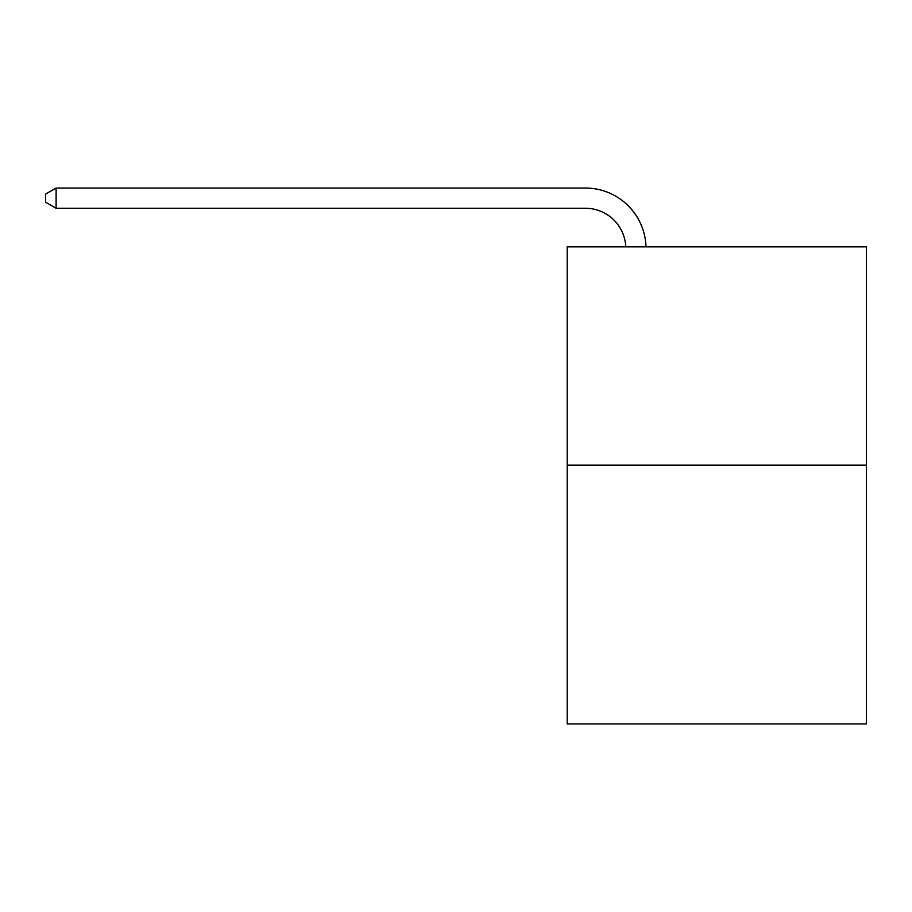 <?xml version="1.0" encoding="UTF-8"?>
<svg xmlns="http://www.w3.org/2000/svg" width="912" height="912" viewBox="0 0 912 912"><rect width="100%" height="100%" fill="white"/><g stroke="black" fill="none" stroke-linecap="round" stroke-linejoin="round"><path stroke-width="1.37" d="M866.4 465.177L866.4 246.833L567.196 246.833L567.196 723.957L866.4 723.957L866.4 465.177L567.196 465.177M585.39 208.267A40.436 40.436 0 0 1 625.78 246.833A40.436 40.436 0 0 0 585.39 208.267A40.436 40.436 0 0 1 625.78 246.833A40.436 40.436 0 0 0 585.39 208.267A40.436 40.436 0 0 1 625.78 246.833A40.436 40.436 0 0 0 585.39 208.267A40.436 40.436 0 0 1 625.78 246.833A40.436 40.436 0 0 0 585.39 208.267A40.436 40.436 0 0 1 625.78 246.833A40.436 40.436 0 0 0 585.39 208.267A40.436 40.436 0 0 1 625.78 246.833A40.436 40.436 0 0 0 585.39 208.267A40.436 40.436 0 0 1 625.78 246.833A40.436 40.436 0 0 0 585.39 208.267A40.436 40.436 0 0 1 625.78 246.833A40.436 40.436 0 0 0 585.39 208.267A40.436 40.436 0 0 1 625.78 246.833A40.436 40.436 0 0 0 585.39 208.267A40.436 40.436 0 0 1 625.78 246.833A40.436 40.436 0 0 0 585.39 208.267A40.436 40.436 0 0 1 625.78 246.833A40.436 40.436 0 0 0 585.39 208.267A40.436 40.436 0 0 1 625.78 246.833A40.436 40.436 0 0 0 585.39 208.267A40.436 40.436 0 0 1 625.78 246.833A40.436 40.436 0 0 0 585.39 208.267A40.436 40.436 0 0 1 625.78 246.833A40.436 40.436 0 0 0 585.39 208.267A40.436 40.436 0 0 1 625.78 246.833A40.436 40.436 0 0 0 585.39 208.267A40.436 40.436 0 0 1 625.78 246.833A40.436 40.436 0 0 0 585.39 208.267A40.436 40.436 0 0 1 625.78 246.833A40.436 40.436 0 0 0 585.39 208.267A40.436 40.436 0 0 1 625.78 246.833A40.436 40.436 0 0 0 585.39 208.267A40.436 40.436 0 0 1 625.78 246.833A40.436 40.436 0 0 0 585.39 208.267L56.111 208.267L45.6 202.202L45.6 194.108L56.111 188.043L585.39 188.043A60.648 60.648 0 0 1 646.004 246.833M56.111 208.267L56.111 188.043L585.39 188.043"/></g></svg>
